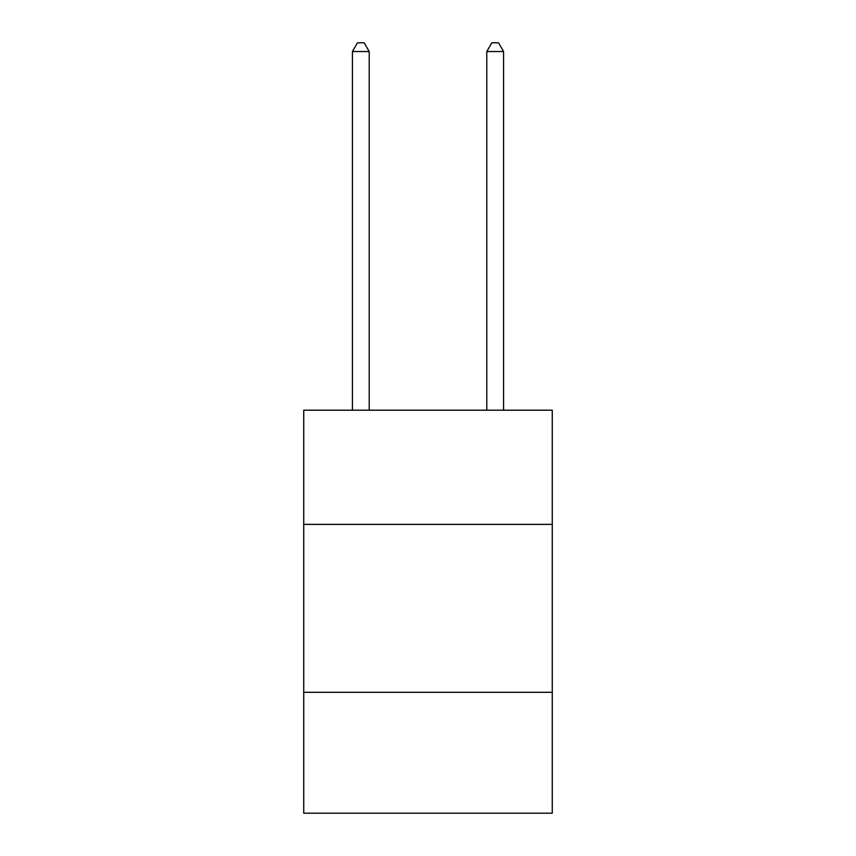<?xml version="1.0" encoding="UTF-8"?>
<svg xmlns="http://www.w3.org/2000/svg" width="856" height="856" viewBox="0 0 856 856"><rect width="100%" height="100%" fill="white"/><g stroke="black" fill="none" stroke-linecap="round" stroke-linejoin="round"><path stroke-width="1.28" d="M552.259 524.386L552.259 410.206L303.741 410.206L303.741 524.386L552.259 524.386L552.259 813.2L303.741 813.2L303.741 524.386M552.259 692.301L303.741 692.301M369.225 410.206L369.225 51.531L352.437 51.531L352.437 410.206M352.437 51.531L357.476 42.8L364.196 42.8L369.225 51.531M503.563 410.206L503.563 51.531L486.775 51.531L486.775 410.206M486.775 51.531L491.804 42.8L498.524 42.8L503.563 51.531"/></g></svg>
